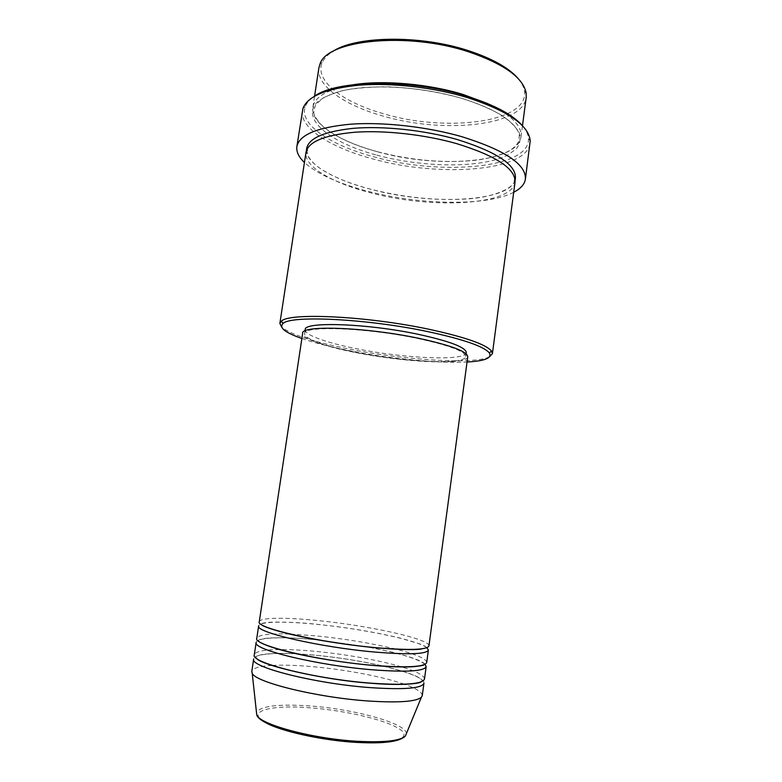<?xml version="1.0" encoding="UTF-8"?>
<svg xmlns="http://www.w3.org/2000/svg" width="782" height="782" viewBox="0 0 782 782"><rect width="100%" height="100%" fill="white"/><g stroke="black" fill="none" stroke-linecap="round" stroke-linejoin="round"><path stroke-width="0.59" stroke-dasharray="3.91 2.93" d="M428.937 645.912C430.491 639.011 367.53 625.297 316.651 620.449C284.785 617.223 259.761 617.487 259.272 621.768M426.864 647.692C417.49 640.077 361.558 628.591 316.094 624.261C284.218 621.084 259.165 621.465 258.647 625.883M426.718 662.442C426.258 658.688 416.141 654.29 396.347 649.246M395.77 649.099C371.03 643.097 343.914 638.64 314.432 635.737L290.23 634.085M425.027 664.289C417.422 658.503 397.862 652.667 366.328 646.792M365.126 646.577L320.366 640.204M319.144 640.077L313.875 639.559C281.931 636.548 256.76 637.408 256.164 642.393M424.489 679.03C424.382 675.521 416.835 671.503 401.85 666.958M401.43 666.841C378.781 660.047 342.917 653.762 312.204 651.064C300.044 649.989 289.262 649.48 279.848 649.529M423.932 683.185C425.76 674.201 362.789 659.079 311.647 654.905C279.633 652.051 254.355 653.4 253.671 658.952M518.007 78.396C521.75 82.814 523.911 87.105 524.468 91.289C529.043 122.657 445.476 132.549 383.434 113.693C343.015 102.413 314.041 80.673 322.262 62.511C323.973 58.65 327.238 55.131 332.067 51.935M318.861 68.034C316.045 85.668 344.491 105.238 382.515 115.892C442.485 133.888 522.767 126.371 526.198 97.535M301.872 338.498C314.413 342.819 330.092 346.837 348.919 350.561C389.573 358.645 438.731 363.552 467.05 362.007M489.512 356.797C474.615 364.735 403.991 360.121 348.547 348.928C313.494 341.89 291.227 334.657 281.755 327.228M522.914 126.264C526.472 130.604 528.329 134.768 528.485 138.766C529.893 168.648 440.686 175.803 374.148 156.889C331.128 145.54 299.086 124.67 305.166 106.978C306.427 103.185 309.379 99.705 314.002 96.538M302.38 110.761C299.594 128.248 331.451 147.994 373.249 159.02C438.907 177.524 526.56 171.639 530.108 143.174M487.597 103.556C511.066 114.788 522.21 125.882 521.008 136.84C517.919 163.115 437.597 168.912 377.295 151.718C339.065 141.513 310.298 123.292 312.878 107.222C314.784 96.362 328.577 88.816 354.256 84.583M515.035 182.138C512.327 205.422 431.967 209.244 371.284 192.978C332.809 183.281 303.68 166.625 305.977 152.382M289.633 634.065C269.223 633.381 258.275 634.779 256.789 638.259M467.753 356.788C467.225 365.517 404.392 362.467 355.507 352.545C324.853 346.553 301.715 338.528 302.654 333.288M356.172 352.399C326.241 346.543 303.699 338.723 304.628 333.611C302.79 325.41 366.787 327.619 418.243 338.596C449.552 345.439 465.388 351.421 465.769 356.543C465.29 365.057 403.932 362.105 356.172 352.399M466.297 352.643C465.789 361.352 404.431 358.537 356.7 348.772C326.788 342.878 304.266 334.94 305.215 329.721M513.696 192.284C486.971 206.35 420.775 205.099 368.508 191.453C338.87 183.78 317.512 174.132 304.433 162.5M404.314 684.221C382.261 676.43 343.161 669.157 309.975 666.44C295.264 665.228 282.683 664.886 272.234 665.423M271.901 665.433C259.38 666.166 252.674 668.16 251.804 671.406M279.409 649.539C263.749 649.715 255.382 651.474 254.297 654.808M422.26 695.667C422.329 692.305 416.444 688.522 404.617 684.328M265.069 722.314C245.431 711.376 269.761 704.768 308.069 707.671C342.506 710.007 383.131 719.069 398.224 728.228C413.854 737.397 396.806 744.738 357.57 742.47M406.357 733.672C406.884 723.262 352.379 708.58 307.688 705.804C277.659 703.956 260.592 706.126 256.467 712.334M376.797 155.149C423.306 167.729 480.989 168.443 507.342 155.305L516.198 149.01C519.952 144.152 520.998 138.805 519.326 132.96C515.993 126.928 509.825 120.878 500.812 114.788C490.255 108.835 477.519 103.429 462.612 98.571C438.409 91.768 413.404 87.848 387.618 86.822C371.391 86.812 356.885 87.965 344.109 90.282C332.702 93.214 323.963 96.968 317.873 101.562C299.477 118.669 330.19 142.764 376.797 155.149M515.103 180.231C508.329 202.245 430.667 205.324 371.782 189.527C335.087 180.212 306.798 164.523 306.446 150.535M426.581 647.789L425.134 646.264L419.846 643.918L399.778 637.965C373.659 631.807 345.859 627.232 316.348 624.232C293.211 621.69 270.318 621.788 266.105 622.619C262.126 623.234 260.426 623.723 260.993 624.075L261.002 624.222M424.04 664.72L424.411 664.182C425.271 663.85 423.199 662.491 418.204 660.116C411.821 657.466 402.456 654.642 390.091 651.65L367.061 646.87M258.725 641.191L258.519 640.575C257.894 640.077 259.849 639.402 264.375 638.562C269.966 637.477 291.764 637.232 314.139 639.529L318.421 639.95M319.613 640.077L365.888 646.655M421.195 681.845L422.182 680.77C421.674 677.388 409.054 672.559 384.333 666.293M296.974 653.811L311.92 654.876C337.091 657.193 361.049 660.946 383.786 666.166M322.262 62.511L320.053 63.958M305.166 106.978L302.927 108.473M377.335 151.698C411.029 160.427 443.414 163.321 474.459 160.359C490.363 158.638 504.996 153.79 511.096 149.616C515.416 146.674 518.055 143.517 519.013 140.154L519.248 134.426C518.417 132.353 519.864 134.054 515.749 127.554C507.068 116.684 489.337 107.036 462.543 98.62C423.492 86.812 373.053 83.615 343.063 90.614C334.862 92.726 328.049 95.296 322.624 98.337L315.508 104.944L313.875 110.956C314.872 112.08 310.532 111.582 320.327 123.888C332.076 135.169 351.079 144.435 377.335 151.698M456.375 143.565C469.835 147.495 481.409 151.864 491.106 156.674C504.517 164.034 507.87 167.68 510.46 170.574C515.592 177.729 514.243 177.807 514.546 179.762C513.95 181.082 513.539 181.189 513.315 180.085C513.872 179.107 514.224 179.313 514.351 180.691C514.585 186.8 497.352 196.82 467.919 198.892C437.128 200.857 405.086 197.729 371.792 189.518C348.87 183.545 331.128 176.145 318.587 167.328C312.223 163.037 307.482 155.608 307.6 154.797L307.043 151.19C307.57 149.88 307.952 149.782 308.206 150.897C307.502 151.825 307.14 151.61 307.111 150.242C307.228 148.521 309.086 146.166 312.673 143.194C320.239 138.062 332.633 134.553 349.857 132.666C380.062 129.714 422.603 133.996 456.375 143.565M304.628 333.611L305.029 330.913M312.878 107.222L314.569 96.157M521.008 136.84L522.474 125.746M465.769 356.543L466.131 353.845M528.485 138.766L530.216 140.828M524.468 91.289L526.188 93.293M296.407 653.781C278.588 652.677 262.947 654.035 260.709 654.866C257.131 655.824 255.567 656.577 256.027 657.124L256.682 658.434"/><path stroke-width="1.17" d="M376.074 647.682C409.69 650.477 427.304 649.881 428.937 645.912L467.753 356.788C467.382 351.538 451.165 345.419 419.113 338.401C366.347 327.14 300.747 324.892 302.654 333.288L259.272 621.768C255.059 627.751 320.757 642.863 376.074 647.682M428.38 650.038L426.718 662.442C425.017 666.958 407.314 667.945 373.61 665.404C318.147 660.966 252.449 645.091 256.789 638.259L258.647 625.883C254.414 632.071 320.112 647.388 375.458 652.11C409.094 654.837 426.737 654.153 428.38 650.038L426.864 647.692M396.347 649.246L395.77 649.099M426.161 666.587L424.489 679.03C422.71 684.094 404.929 685.472 371.137 683.185C315.527 679.128 249.82 662.481 254.297 654.808L256.164 642.393C251.794 649.431 317.492 665.502 372.994 669.842C406.718 672.324 424.44 671.239 426.161 666.587L425.027 664.289M366.328 646.792L365.126 646.577M320.366 640.204L319.144 640.077M370.512 687.642C404.333 689.861 422.133 688.385 423.932 683.185L422.26 695.667L421.371 697.29C416.132 701.669 398.566 702.91 368.654 701.024C317.199 697.612 254.815 682.168 252.205 673.214L251.804 671.406L253.671 658.952C249.165 666.841 314.863 683.683 370.512 687.642M332.067 51.935C354.236 35.943 419.787 34.574 468.379 50.664C492.142 58.503 508.691 67.741 518.007 78.396M522.474 125.746L526.198 97.535L526.188 93.293C523.432 77.917 504.39 64.144 469.053 51.974C407.745 31.446 326.856 39.892 320.053 63.958L318.861 68.034L314.569 96.157M467.05 362.007C484.899 361.04 492.308 357.99 489.297 352.877C483.95 346.514 464.009 339.544 429.484 331.979C368.557 318.792 290.533 314.98 283.055 323.523C278.734 327.599 285.01 332.594 301.872 338.498M281.755 327.228L279.858 323.416L281.373 321.187C288.861 312.341 368.508 316.114 430.687 329.633C465.906 337.394 486.199 344.549 491.565 351.098L492.406 353.669L489.512 356.797M314.002 96.538C335.791 79.793 410.745 78.591 466.434 96.059C494.449 104.827 513.266 114.895 522.914 126.264M525.396 179.107L530.216 140.828C528.749 125.208 507.723 110.761 467.118 97.476C433.629 87.389 391.792 82.628 359.564 85.13C326.475 88.415 307.59 96.196 302.927 108.473L296.867 146.586C299.32 134.778 317.257 127.31 350.678 124.182C383.307 121.845 426.913 126.694 461.722 136.655C504.977 150.183 526.208 164.337 525.396 179.107C524.605 184.259 520.695 188.657 513.696 192.284M354.256 84.583C384.373 80.008 428.761 83.957 463.179 94.505L487.597 103.556M279.858 323.416L305.977 152.382C308.245 141.689 324.638 134.963 355.165 132.207C384.92 130.154 424.597 134.553 456.405 143.556C496.13 155.823 515.68 168.687 515.035 182.138L492.406 353.669M290.23 634.085L289.633 634.065M305.029 330.913L305.215 329.721C303.406 321.334 367.393 323.377 418.82 334.432C450.109 341.333 465.935 347.404 466.297 352.643L466.131 353.845M304.433 162.5C298.724 157.065 296.202 151.757 296.867 146.586M357.57 742.47C322.839 740.662 279.643 731.072 265.069 722.314M256.467 712.334L256.74 714.856C259.36 724.464 313.621 739.098 358.557 741.356C384.764 742.587 400.374 740.798 405.389 736.018L406.357 733.672M306.446 150.535C306.749 139.108 322.272 131.718 353.005 128.356C383.043 125.775 424.167 130.115 456.971 139.45C498.867 152.607 518.241 166.204 515.103 180.231M421.371 697.29L405.389 736.018C399.827 741.659 384.03 743.809 357.99 742.45C313.455 740.075 259.917 726.283 256.74 714.856L252.205 673.214M261.002 624.222C260.983 624.476 262.019 626.949 286.29 633.244C309.183 638.972 345.761 644.964 375.692 647.74C396.963 649.559 411.772 650.057 420.11 649.236L426.581 647.789M258.725 641.191C258.617 641.787 264.951 646.118 289.184 652.09C312.126 657.711 345.566 663.068 373.21 665.453C391.323 666.948 405.037 667.329 414.372 666.616C420.98 665.883 424.206 665.257 424.04 664.72M318.421 639.95L319.613 640.077M365.888 646.655L367.061 646.87M256.682 658.434C259.849 664.632 320.943 679.773 370.727 683.233C402.515 685.931 420.511 683.38 421.195 681.845M383.786 666.166L384.333 666.293M283.055 323.523L281.373 321.187M489.297 352.877L491.565 351.098M296.974 653.811L296.407 653.781"/></g></svg>
